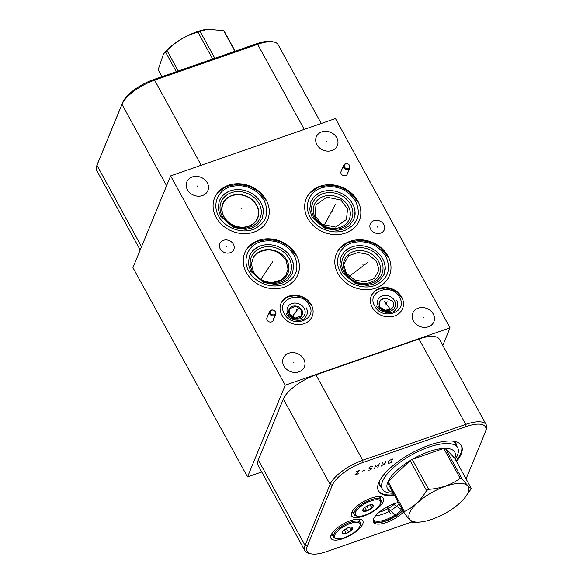 <?xml version="1.0" encoding="UTF-8"?>
<svg xmlns="http://www.w3.org/2000/svg" width="583" height="583" viewBox="0 0 583 583"><rect width="100%" height="100%" fill="white"/><g stroke="black" fill="none" stroke-linecap="round" stroke-linejoin="round"><path stroke-width="0.87" d="M247.527 476.938L285.225 385.195L170.637 175.891L132.939 267.633L247.527 476.938L261.752 471.99M187.405 189.73A11.398 9.649 -157.7 0 1 186.8 181.94A11.398 9.649 -157.7 0 1 196.566 176.365A11.398 9.649 -157.7 0 1 207.278 182.814A11.398 9.649 -157.7 0 1 207.883 190.605A11.398 9.649 -157.7 0 1 198.118 196.179A11.398 9.649 -157.7 0 1 187.405 189.73M285.225 385.195L450.04 327.85L335.451 118.546L170.637 175.891M316.904 144.671A11.398 9.649 -157.7 0 1 316.292 136.881A11.398 9.649 -157.7 0 1 326.065 131.306A11.398 9.649 -157.7 0 1 336.777 137.756A11.398 9.649 -157.7 0 1 337.382 145.546A11.398 9.649 -157.7 0 1 327.617 151.121A11.398 9.649 -157.7 0 1 316.904 144.671M413.398 320.927A11.398 9.649 -157.7 0 1 412.793 313.137A11.398 9.649 -157.7 0 1 422.566 307.562A11.398 9.649 -157.7 0 1 433.271 314.011A11.398 9.649 -157.7 0 1 433.883 321.801A11.398 9.649 -157.7 0 1 424.111 327.376A11.398 9.649 -157.7 0 1 413.398 320.927M283.899 365.986A11.398 9.649 -157.7 0 1 283.294 358.195A11.398 9.649 -157.7 0 1 293.067 352.62A11.398 9.649 -157.7 0 1 303.772 359.07A11.398 9.649 -157.7 0 1 304.384 366.86A11.398 9.649 -157.7 0 1 294.612 372.435A11.398 9.649 -157.7 0 1 283.899 365.986M370.664 229.199A7.594 6.42 -157.7 0 1 370.263 224.01A7.594 6.42 -157.7 0 1 376.771 220.301A7.594 6.42 -157.7 0 1 383.898 224.593A7.594 6.42 -157.7 0 1 384.306 229.782A7.594 6.42 -157.7 0 1 377.799 233.499A7.594 6.42 -157.7 0 1 370.664 229.199M220.185 248.824A7.594 6.42 -157.7 0 1 219.776 243.643A7.594 6.42 -157.7 0 1 226.284 239.926A7.594 6.42 -157.7 0 1 233.411 244.226A7.594 6.42 -157.7 0 1 233.819 249.415A7.594 6.42 -157.7 0 1 227.312 253.124A7.594 6.42 -157.7 0 1 220.185 248.824M347.104 171.825A3.374 2.857 -157.7 0 1 347.286 174.135A3.374 2.857 -157.7 0 1 344.393 175.789A3.374 2.857 -157.7 0 1 341.215 173.872A3.374 2.857 -157.7 0 1 341.04 171.57L343.598 165.339A3.374 2.857 22.3 0 0 343.781 167.642A3.374 2.857 -157.7 0 0 346.951 169.558A3.374 2.857 -157.7 0 0 349.844 167.904A3.374 2.857 -157.7 0 0 349.669 165.594A3.374 2.857 22.3 0 0 346.491 163.685A3.374 2.857 22.3 0 0 343.598 165.339M273.019 318.099A3.374 2.857 -157.7 0 1 273.201 320.41A3.374 2.857 -157.7 0 1 270.308 322.056A3.374 2.857 -157.7 0 1 267.131 320.147A3.374 2.857 -157.7 0 1 266.956 317.837L269.514 311.606A3.374 2.857 22.3 0 0 269.696 313.916A3.374 2.857 -157.7 0 0 272.866 315.826A3.374 2.857 -157.7 0 0 275.759 314.179A3.374 2.857 -157.7 0 0 275.577 311.869A3.374 2.857 22.3 0 0 272.407 309.959A3.374 2.857 22.3 0 0 269.514 311.606M372.238 307.336A16.885 14.291 -157.7 0 1 371.342 295.8A16.885 14.291 -157.7 0 1 385.808 287.543A16.885 14.291 -157.7 0 1 401.672 297.097A16.885 14.291 -157.7 0 1 402.576 308.633A16.885 14.291 -157.7 0 1 388.103 316.89A16.885 14.291 -157.7 0 1 372.238 307.336M281.873 315.017A16.885 14.291 -157.7 0 1 280.97 303.481A16.885 14.291 -157.7 0 1 295.443 295.224A16.885 14.291 -157.7 0 1 311.3 304.778A16.885 14.291 -157.7 0 1 312.204 316.314A16.885 14.291 -157.7 0 1 297.731 324.571A16.885 14.291 -157.7 0 1 281.873 315.017M307.744 218.363A28.691 24.275 -157.7 0 1 306.213 198.752A28.691 24.275 -157.7 0 1 330.801 184.724A28.691 24.275 -157.7 0 1 357.758 200.96A28.691 24.275 -157.7 0 1 359.288 220.563A28.691 24.275 -157.7 0 1 334.7 234.592A28.691 24.275 -157.7 0 1 307.744 218.363M337.9 273.442A28.691 24.275 -157.7 0 1 336.369 253.831A28.691 24.275 -157.7 0 1 360.957 239.802A28.691 24.275 -157.7 0 1 387.914 256.039A28.691 24.275 -157.7 0 1 389.444 275.642A28.691 24.275 -157.7 0 1 364.856 289.671A28.691 24.275 -157.7 0 1 337.9 273.442M216.169 217.386A28.691 24.275 -157.7 0 1 214.639 197.783A28.691 24.275 -157.7 0 1 239.227 183.754A28.691 24.275 -157.7 0 1 266.183 199.984A28.691 24.275 -157.7 0 1 267.714 219.587A28.691 24.275 -157.7 0 1 243.126 233.623A28.691 24.275 -157.7 0 1 216.169 217.386M246.325 272.465A28.691 24.275 -157.7 0 1 244.794 252.862A28.691 24.275 -157.7 0 1 269.382 238.833A28.691 24.275 -157.7 0 1 296.332 255.062A28.691 24.275 -157.7 0 1 297.869 274.666A28.691 24.275 -157.7 0 1 273.281 288.702A28.691 24.275 -157.7 0 1 246.325 272.465M442.803 345.464L450.04 327.85M412.05 521.887L326.444 551.671A28.691 10.56 -28.7 0 1 311.154 553.85L309.172 553.435A30.367 11.179 -28.7 0 1 304.873 550.746L258.116 465.351A30.367 11.179 -28.7 0 1 258.291 459.98L283.338 399.02A30.367 11.179 -28.7 0 1 315.95 374.847L418.988 338.993A30.367 11.179 -28.7 0 1 439.473 339.379L486.222 424.774A30.367 11.179 -28.7 0 1 486.171 429.853L485.457 431.741A28.691 10.56 -28.7 0 1 485.34 432.025L466.065 478.935M304.873 550.746A30.367 11.179 -28.7 0 1 305.04 545.375L330.087 484.415A30.367 11.179 -28.7 0 1 362.706 460.242L465.737 424.388A30.367 11.179 -28.7 0 1 486.222 424.774M311.154 553.85A28.691 10.56 -28.7 0 1 307.248 546.227L332.295 485.275A28.691 10.56 -28.7 0 1 363.114 462.436L466.145 426.581A28.691 10.56 -28.7 0 1 485.457 431.741M394.509 495.463A47.274 17.403 -28.7 0 1 378.498 491.054A47.274 17.403 -28.7 0 1 429.54 445.048A47.274 17.403 -28.7 0 1 461.437 445.645A47.274 17.403 -28.7 0 1 456.525 461.51M343.212 538.554A18.153 6.683 -28.7 0 1 330.969 538.328A18.153 6.683 -28.7 0 1 350.565 520.663A18.153 6.683 -28.7 0 1 362.815 520.889A18.153 6.683 -28.7 0 1 343.212 538.554M363.799 516.057A18.153 6.683 -28.7 0 1 351.549 515.824A18.153 6.683 -28.7 0 1 371.152 498.159A18.153 6.683 -28.7 0 1 383.403 498.392A18.153 6.683 -28.7 0 1 363.799 516.057M403.538 511.954A19.042 7.011 -28.7 0 1 386.376 522.499A19.042 7.011 -28.7 0 1 373.528 522.259A19.042 7.011 -28.7 0 1 394.093 503.727A19.042 7.011 -28.7 0 1 398.371 502.524M402.787 510.591A19.042 7.011 151.3 0 1 385.625 521.136A19.042 7.011 -28.7 0 1 373.258 521.515M402.613 510.271A18.292 6.734 151.3 0 1 385.778 520.757A18.292 6.734 -28.7 0 1 373.258 520.116M402.081 509.294A17.76 6.537 151.3 0 1 385.48 519.759A17.76 6.537 -28.7 0 1 373.499 519.533A17.76 6.537 -28.7 0 1 373.441 519.417M375.561 515.795A17.76 6.537 -28.7 0 0 382.484 514.286A17.76 6.537 151.3 0 0 399.085 503.821M395.347 503.311A15.508 5.706 151.3 0 1 381.938 511.335A15.508 5.706 -28.7 0 1 379.22 512.144M359.332 520.655A18.153 6.683 151.3 0 0 360.061 519.249M332.645 535.267A18.153 6.683 -28.7 0 1 331.064 535.121M286.122 260.557L288.038 269.208L285.779 275.584L280.984 280.044L272.494 282.485A18.911 16.003 22.3 0 0 286.887 260.295A18.911 16.003 -157.7 0 0 256.688 253.612C268.151 247.068 277.96 249.386 286.122 260.557M256.688 253.612L253.561 256.87L251.382 263.975L253.394 271.634C257.642 278.572 264.012 282.194 272.494 282.485M379.081 269.812L374.22 278.659L364.659 281.888L354.668 279.949L346.295 273.157L343.7 264.565L348.561 255.726L358.122 252.49L368.113 254.428L376.487 261.22L379.081 269.812M345.493 272.742A18.911 16.003 22.3 0 0 370.424 282.427A18.911 16.003 22.3 0 0 378.462 261.264A18.911 16.003 -157.7 0 0 353.531 251.579A18.911 16.003 -157.7 0 0 345.493 272.742M456.139 460.803A47.274 17.403 151.3 0 0 461.233 445.303M394.123 494.756A47.274 17.403 -28.7 0 1 378.316 490.697M223.996 216.599A18.641 15.77 22.3 0 0 241.508 227.151A18.641 15.77 22.3 0 0 257.489 218.035A18.641 15.77 22.3 0 0 256.491 205.296A18.641 15.77 22.3 0 0 238.979 194.751A18.641 15.77 22.3 0 0 223.005 203.861A18.641 15.77 22.3 0 0 223.996 216.599M223.763 216.687A18.911 16.003 22.3 0 0 248.693 226.372A18.911 16.003 22.3 0 0 256.731 205.216A18.911 16.003 -157.7 0 0 231.801 195.524A18.911 16.003 -157.7 0 0 223.763 216.687M340.866 200.013L347.526 208.823L346.484 219.463L335.757 227.093L321.641 224.266L314.973 215.455L316.015 204.815L326.742 197.178L340.866 200.013M315.337 217.663A18.911 16.003 22.3 0 0 340.268 227.348A18.911 16.003 22.3 0 0 348.306 206.185A18.911 16.003 -157.7 0 0 323.376 196.5A18.911 16.003 -157.7 0 0 315.337 217.663M321.269 123.479L278.127 44.68A30.367 11.179 151.3 0 0 273.828 41.991L271.846 41.575A28.691 10.56 151.3 0 0 256.556 43.761L153.526 79.609A28.691 10.56 151.3 0 0 122.707 102.448L97.66 163.408A28.691 10.56 151.3 0 0 97.543 163.692L96.829 165.579A30.367 11.179 151.3 0 0 96.778 170.651L140.197 249.961M273.828 41.991A30.367 11.179 151.3 0 0 257.642 44.301L154.612 80.148A30.367 11.179 151.3 0 0 121.993 104.321L96.946 165.281A30.367 11.179 151.3 0 0 96.829 165.579M379.919 498.159A18.153 6.683 151.3 0 0 380.648 496.745M353.232 512.763A18.153 6.683 -28.7 0 1 351.651 512.625M391.696 308.64L385.655 310.229L380.378 307.452L379.839 306.636A7.113 6.012 22.3 0 0 391.696 308.64C393.78 306.498 394.217 304.202 392.993 301.768L392.454 300.952L386.055 298.343A7.113 6.012 -157.7 0 0 379.832 306.636C378.258 301.834 380.327 299.072 386.055 298.343M289.459 314.317A7.113 6.012 -157.7 0 1 292.484 306.366A7.113 6.012 -157.7 0 1 301.856 310.01A7.113 6.012 22.3 0 1 298.831 317.961A7.113 6.012 22.3 0 1 289.459 314.317M301.717 310.054L301.404 315.731L295.428 318.034L289.525 314.295L289.838 308.618L295.814 306.315L301.717 310.054M214.814 58.278L200.078 31.358L207.788 29.15L223.712 30.775A38.31 14.101 -28.7 0 1 224.353 31.446L235.168 51.202M234.942 51.282L223.712 30.775M212.686 59.021L197.943 32.101A38.31 14.101 -28.7 0 1 199.014 31.715A38.31 14.101 -28.7 0 1 200.078 31.358M161.95 76.679L158.161 69.756L163.48 53.928L165.485 51.923A38.31 14.101 -28.7 0 1 166.978 50.51C175.745 41.539 186.072 35.395 197.943 32.101M163.48 53.928L164.574 52.623A33.501 12.33 -28.7 0 1 196.799 31.825A33.501 12.33 -28.7 0 1 207.337 29.208A33.501 12.33 -28.7 0 1 207.584 29.179M176.306 71.68L165.485 51.923M178.209 71.017L166.978 50.51M454.602 442.162L457.648 447.722A42.953 15.814 -28.7 0 0 420.532 450.419A42.953 15.814 -28.7 0 0 382.528 481.376A42.953 15.814 151.3 0 0 382.288 488.977A42.953 15.814 151.3 0 0 393.27 493.203M455.294 459.251A42.953 15.814 151.3 0 0 457.407 455.323A42.953 15.814 -28.7 0 0 457.648 447.722M403.953 512.712L387.549 482.753A38.31 14.101 151.3 0 1 387.775 482.156A38.31 14.101 -28.7 0 1 388.045 481.543L404.449 511.51A38.31 14.101 151.3 0 0 404.179 512.114A38.31 14.101 151.3 0 0 403.953 512.712C408.647 518.87 411.78 522.186 413.369 522.667A38.31 14.101 151.3 0 0 414.965 522.63L421.487 521.887A33.501 12.33 151.3 0 0 464.257 498.472A33.501 12.33 151.3 0 0 468.003 492.606A33.501 12.33 151.3 0 0 445.594 486.251A33.501 12.33 151.3 0 0 409.616 512.923A33.501 12.33 151.3 0 0 421.487 521.887M426.552 490.58L410.148 460.621A38.31 14.101 151.3 0 0 388.045 481.543L410.148 460.621A38.31 14.101 -28.7 0 1 412.239 459.375L428.643 489.341A38.31 14.101 151.3 0 0 426.552 490.58C420.737 500.396 413.369 507.37 404.449 511.51M460.169 478.366L443.765 448.407A38.31 14.101 151.3 0 0 412.239 459.375L443.765 448.407A38.31 14.101 -28.7 0 1 445.368 448.371L461.765 478.33A38.31 14.101 151.3 0 0 460.169 478.366C451.22 484.867 440.712 488.518 428.643 489.341M454.784 458.325A38.31 14.101 151.3 0 0 445.368 448.371L454.784 458.325L471.188 488.284C469.599 487.803 466.466 484.488 461.765 478.33M464.257 498.472L470.692 489.487A38.31 14.101 151.3 0 0 470.955 488.882A38.31 14.101 151.3 0 0 471.188 488.284M387.549 482.753A38.31 14.101 151.3 0 0 394.042 492.511M359.9 526.179A14.342 5.283 -28.7 0 1 349.807 535.238A14.342 5.283 -28.7 0 1 336.85 538.692A14.342 5.283 -28.7 0 1 334.897 534.881A14.342 5.283 -28.7 0 1 350.179 523.505A14.342 5.283 -28.7 0 1 359.951 526.041A14.342 5.283 -28.7 0 1 359.9 526.179M342.243 532.33A5.917 2.179 151.3 0 0 342.214 532.388A5.917 2.179 151.3 0 0 346.251 533.43A5.917 2.179 151.3 0 0 352.555 528.737A5.917 2.179 151.3 0 0 351.746 527.17A5.917 2.179 151.3 0 0 346.404 528.592A5.917 2.179 151.3 0 0 342.243 532.33M336.85 538.692L335.823 538.481A15.209 5.597 -28.7 0 1 333.673 537.132A15.209 5.597 -28.7 0 1 333.753 534.443A15.209 5.597 -28.7 0 1 347.213 523.483A15.209 5.597 -28.7 0 1 360.352 522.521A15.209 5.597 -28.7 0 1 360.323 525.064A15.209 5.597 -28.7 0 1 360.265 525.217M342.593 531.39L342.352 533.474L346.185 533.379L344.313 529.954M351.389 527.119L352.394 527.506L351.447 528.307L351.206 530.399L346.185 533.379M351.206 530.399L349.53 527.338M380.488 503.683A14.342 5.283 -28.7 0 1 370.394 512.734A14.342 5.283 -28.7 0 1 357.43 516.195A14.342 5.283 -28.7 0 1 355.477 512.384A14.342 5.283 -28.7 0 1 370.766 501.008A14.342 5.283 -28.7 0 1 380.539 503.544A14.342 5.283 -28.7 0 1 380.488 503.683M362.83 509.826A5.917 2.179 151.3 0 0 362.801 509.885A5.917 2.179 151.3 0 0 366.838 510.934A5.917 2.179 151.3 0 0 373.142 506.241A5.917 2.179 151.3 0 0 372.333 504.667A5.917 2.179 151.3 0 0 366.991 506.095A5.917 2.179 151.3 0 0 362.83 509.826M357.43 516.195L356.41 515.977A15.209 5.597 -28.7 0 1 354.253 514.629A15.209 5.597 -28.7 0 1 354.34 511.94A15.209 5.597 -28.7 0 1 367.8 500.979A15.209 5.597 -28.7 0 1 380.939 500.025A15.209 5.597 -28.7 0 1 380.91 502.568A15.209 5.597 -28.7 0 1 380.852 502.714M363.18 508.893L362.939 510.978L366.773 510.883L364.9 507.458M371.976 504.616L372.982 505.002L372.034 505.811L371.794 507.895L366.773 510.883M371.794 507.895L370.118 504.834M349.312 165.353A2.769 2.347 -157.7 0 1 348.131 168.458A2.769 2.347 -157.7 0 1 344.48 167.037A2.769 2.347 22.3 0 1 345.661 163.932A2.769 2.347 22.3 0 1 349.312 165.353M275.227 311.628A2.769 2.347 -157.7 0 1 274.046 314.725A2.769 2.347 -157.7 0 1 270.395 313.304A2.769 2.347 22.3 0 1 271.576 310.207A2.769 2.347 22.3 0 1 275.227 311.628M389.991 512.668L390.479 513.557L389.991 512.668M390.34 513.302L386.769 507.013M393.678 513.71L394.166 514.6M396.382 516.8L387.097 506.838M400.864 508.879L401.352 509.775M402.314 510.14L393.248 504.025M346.645 529.16L347.133 530.049L346.645 529.16M367.232 506.663L367.72 507.553L367.232 506.663M390.989 462.749L392.519 459.025L389.925 460.191L388.045 462.181L388.642 463.303L390.989 462.749M384.401 465.045L385.931 461.321M385.29 462.873L381.1 466.196M383.257 464.374L382.63 462.465M377.806 467.34L379.336 463.609M374.512 468.484L376.042 464.76M378.571 465.474L375.277 466.626M368.172 470.16L369.979 470.066L371.466 469.009L371.313 468.535L368.937 468.295L369.731 467.216L371.509 466.334L372.77 466.691M364.973 470.204L362.502 471.064M356.264 471.64L359.558 470.496L354.989 474.744L355.965 474.941L358.283 473.6M326.728 141.48L326.954 140.948M423.229 317.735L423.447 317.196M197.229 186.538L197.455 186.006M293.73 362.794L293.949 362.254M377.172 227.166L377.39 226.627M226.685 246.798L226.911 246.259M333.01 208.962L333.228 208.423M335.582 204.152L323.959 225.592M363.938 265.454L364.156 264.908M367.545 262.539L349.188 276.422M241.063 208.954L241.289 208.415L241.063 208.954M271.219 264.033L271.445 263.494L271.219 264.033M272.647 261.811L260.871 279.286M385.195 303.065L385.421 302.519M384.481 301.739L390.508 309.405M297.512 309.813L297.738 309.267M298.387 308.538L292.039 316.89M386.842 302.49L387.068 301.95M296.477 310.171L296.696 309.631M332.638 209.931L332.864 209.392M362.794 265.01L363.02 264.471M346.353 528.621L347.395 530.53M366.94 506.124L367.982 508.033M386.026 304.479L387.156 301.739L386.026 304.494M332.959 209.166L331.814 211.942M331.822 211.921L332.951 209.18M466.145 426.581L465.737 424.388L418.988 338.993M252.446 271.394A21.083 17.84 -157.7 0 1 261.41 247.804A21.083 17.84 -157.7 0 1 289.197 258.604A21.083 17.84 22.3 0 1 280.234 282.194A21.083 17.84 22.3 0 1 252.446 271.394M293.672 268.399A23.371 19.778 22.3 0 0 291.187 257.934A23.371 19.778 -157.7 0 0 252.184 251.346M344.021 272.37A21.083 17.84 22.3 0 0 371.808 283.17A21.083 17.84 22.3 0 0 380.772 259.581A21.083 17.84 -157.7 0 0 352.985 248.781A21.083 17.84 -157.7 0 0 344.021 272.37M343.766 252.322A23.371 19.778 -157.7 0 1 382.761 258.91A23.371 19.778 22.3 0 1 385.254 269.368M379.037 482.046L379.62 484.32A43.062 15.85 151.3 0 0 380.254 485.253M378.95 482.25A43.55 16.032 151.3 0 0 381.515 487.556M456.868 446.301A43.55 16.032 151.3 0 0 453.778 441.28M455.607 443.998A43.062 15.85 151.3 0 0 455.163 442.963L453.559 441.251M222.291 216.315A21.083 17.84 22.3 0 0 250.078 227.115A21.083 17.84 22.3 0 0 259.041 203.525A21.083 17.84 -157.7 0 0 231.254 192.725A21.083 17.84 -157.7 0 0 222.291 216.315M222.028 196.267A23.371 19.778 -157.7 0 1 261.031 202.855A23.371 19.778 22.3 0 1 263.523 213.32M313.873 217.291A21.083 17.84 22.3 0 0 341.66 228.091A21.083 17.84 22.3 0 0 350.616 204.502A21.083 17.84 -157.7 0 0 322.829 193.702A21.083 17.84 -157.7 0 0 313.873 217.291M313.61 197.236A23.371 19.778 -157.7 0 1 352.606 203.831A23.371 19.778 22.3 0 1 355.098 214.289M122.707 102.448L121.993 104.321L166.578 185.758M153.526 79.609L154.612 80.148L201.208 165.259M256.556 43.761L257.642 44.301L304.239 129.404M97.66 163.408L96.946 165.281L141.531 246.718M307.248 546.227L305.04 545.375L258.291 459.98M332.295 485.275L330.087 484.415L283.338 399.02M363.114 462.436L362.706 460.242L315.95 374.847M378.367 306.264A9.277 7.849 22.3 0 0 390.595 311.023A9.277 7.849 22.3 0 0 394.538 300.639A9.277 7.849 -157.7 0 0 382.31 295.887A9.277 7.849 -157.7 0 0 378.367 306.264M287.995 313.946A9.277 7.849 22.3 0 0 300.223 318.697A9.277 7.849 22.3 0 0 304.166 308.32A9.277 7.849 -157.7 0 0 291.937 303.568A9.277 7.849 -157.7 0 0 287.995 313.946M399.566 297.425C392.133 282.179 365.774 291.347 374.745 306.06C382.178 321.306 408.53 312.131 399.566 297.425M309.194 305.106C301.761 289.853 275.409 299.028 284.373 313.734C291.806 328.98 318.165 319.812 309.194 305.106M355.666 201.273C347.657 189.249 336.566 184.68 322.399 187.566C309.413 191.035 303.459 205.471 310.229 217.087C316.307 228.937 333.629 235.277 345.653 230.045C357.947 223.726 361.285 214.136 355.666 201.273M385.822 256.352C377.813 244.328 366.722 239.759 352.555 242.645C339.568 246.121 333.614 260.55 340.385 272.166C346.462 284.016 363.785 290.356 375.809 285.123C388.103 278.805 391.441 269.215 385.822 256.352M264.092 200.297C256.083 188.273 244.991 183.703 230.824 186.596C217.838 190.065 211.884 204.502 218.647 216.111C224.725 227.968 242.054 234.3 254.079 229.068C266.373 222.75 269.71 213.159 264.092 200.297M294.247 255.383C286.238 243.351 275.147 238.782 260.98 241.675C247.994 245.144 242.032 259.581 248.803 271.19C254.88 283.046 272.21 289.379 284.234 284.147C296.521 277.829 299.866 268.238 294.247 255.383M207.337 29.208L207.788 29.15M379.241 483.416L382.288 488.977M359.951 526.041L360.323 525.064M360.352 522.521L358.479 519.103M333.673 537.132L331.8 533.707M380.539 503.544L380.91 502.568M380.939 500.025L379.067 496.599M354.253 514.629L352.38 511.211M347.286 174.135L349.844 167.904M273.201 320.41L275.759 314.179M401.439 297.454L397.234 292.396L392.075 289.336L385.523 287.951L378.36 289.241L374.782 291.383L371.947 294.539M396.557 300.128C398.604 303.947 398.043 307.416 394.873 310.535C393.117 313.829 380.152 313.763 376.625 306.09M311.067 305.135L306.862 300.077L301.71 297.017L295.151 295.632L287.987 296.922L284.409 299.064L281.574 302.22M306.192 307.809C308.232 311.628 307.671 315.097 304.501 318.216C302.745 321.51 289.787 321.444 286.253 313.771M357.547 201.31L350.39 192.711L341.565 187.471L330.357 185.102L318.209 187.289L309.857 193.082L307.737 195.771M354.041 207.052L355.062 211.636L353.976 219.281L349.246 225.745L343.737 228.959L337.389 230.372L325.212 228.449L312.102 217.124L309.711 209.508L310.892 201.587L314.157 196.639L319.448 192.835M387.702 256.389L380.546 247.79L371.721 242.55L360.513 240.181L348.364 242.368L340.013 248.161L337.892 250.85M384.197 262.131L385.217 266.715L384.131 274.36L379.402 280.824L373.892 284.038L367.545 285.451L355.368 283.527L342.257 272.203L339.867 264.587L341.048 256.666L344.313 251.718L349.603 247.913M265.972 200.333L258.816 191.741L249.99 186.494L238.775 184.126L226.634 186.312L218.282 192.106L216.155 194.795M262.467 206.076L263.48 210.66L262.401 218.304L257.671 224.768L252.162 227.982L245.815 229.396L233.63 227.472L220.527 216.147L218.137 208.532L219.317 200.61L222.582 195.662L227.873 191.858M296.128 255.42L288.971 246.82L280.146 241.573L268.931 239.205L256.79 241.391L248.438 247.192L246.31 249.874M292.622 261.155L293.635 265.739L292.549 273.383L287.82 279.847L282.31 283.061L275.97 284.475L263.786 282.551L250.683 271.226L248.292 263.611L249.473 255.689L252.731 250.741L258.029 246.937"/></g></svg>
